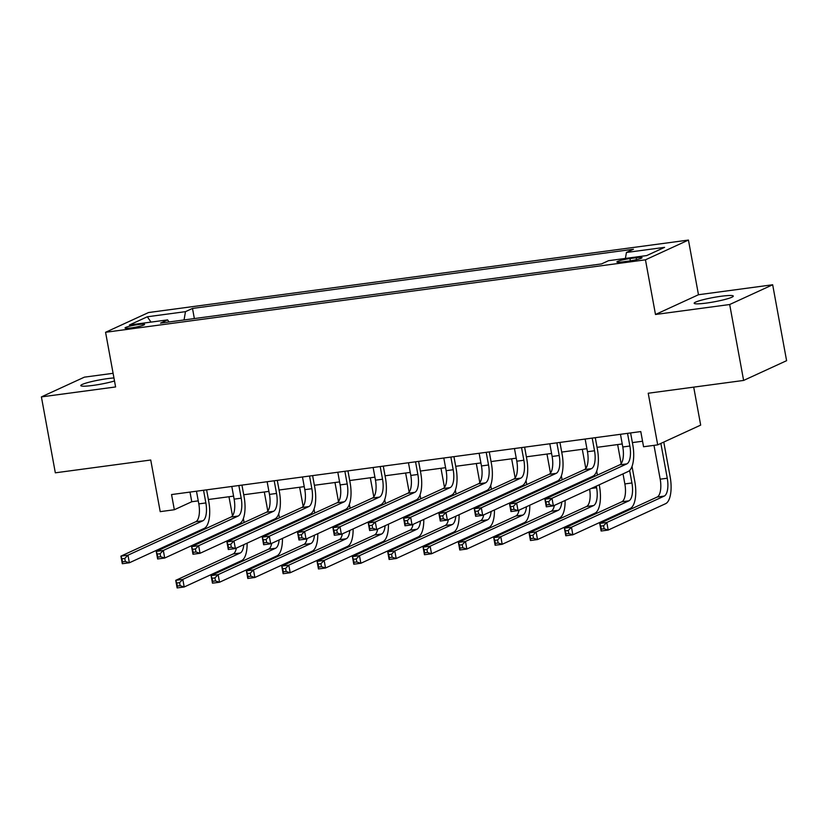 <?xml version="1.0" encoding="UTF-8"?>
<svg xmlns="http://www.w3.org/2000/svg" width="828" height="828" viewBox="0 0 828 828"><rect width="100%" height="100%" fill="white"/><g stroke="black" fill="none" stroke-linecap="round" stroke-linejoin="round"><path stroke-width="1.24" d="M113.943 377.93A19.882 2.205 -10.4 0 0 107.775 378.593A19.882 2.205 -10.4 0 0 80.792 385.589A19.882 2.205 -10.4 0 0 92.912 385.424A19.882 2.205 -10.4 0 0 114.502 380.983M706.294 303.089A19.882 2.205 -10.4 0 0 733.277 296.082A19.882 2.205 -10.4 0 0 721.157 296.258A19.882 2.205 -10.4 0 0 694.174 303.265A19.882 2.205 -10.4 0 0 706.294 303.089M131.083 327.919A9.936 1.097 -10.4 0 0 144.579 324.41A9.936 1.097 -10.4 0 0 138.514 324.504A9.936 1.097 -10.4 0 0 125.028 328.002A9.936 1.097 -10.4 0 0 131.083 327.919M113.094 373.304L84.384 377.154L41.4 396.902L55.331 472.819L150.737 460.016L160.208 511.642L174.335 509.737L191.765 501.737L198.244 500.868M688.441 240.068L148.543 312.539L105.57 332.287L645.457 259.816L688.441 240.068L698.47 294.737L655.486 314.485L729.685 304.518L772.669 284.77L698.47 294.737M772.669 284.77L786.6 360.687L743.616 380.435L648.22 393.238L657.701 444.864L700.674 425.116L693.709 387.131M729.685 304.518L743.616 380.435M657.701 444.864L643.563 446.758L640.779 431.574L171.551 494.554L174.335 509.737M636.173 257.746L629.953 258.574A9.626 1.066 -10.4 0 0 616.881 261.969A9.626 1.066 -10.4 0 0 622.76 261.886L628.97 261.048A9.626 1.066 -10.4 0 0 642.042 257.653A9.626 1.066 -10.4 0 0 636.173 257.746L636.525 259.661M625.419 258.429L626.423 252.478L633.451 249.249L192.5 308.43L194.352 318.573M626.423 252.478L664.584 247.355L646.699 255.573L608.539 260.696L601.511 263.925L160.549 323.106L167.577 319.887L129.416 325L147.312 316.782L185.472 311.659L192.5 308.43M655.486 314.485L645.457 259.816M41.4 396.902L115.599 386.945L105.57 332.287M208.387 499.501L233.579 496.127M243.722 494.761L268.914 491.377M279.046 490.021L304.238 486.636M314.381 485.28L339.573 481.896M349.716 480.53L374.908 477.156M385.051 475.789L410.243 472.405M420.386 471.049L445.578 467.665M455.71 466.309L480.913 462.924M491.045 461.569L516.237 458.184M526.38 456.818L551.572 453.444M561.715 452.078L586.907 448.693M597.05 447.337L622.242 443.953M632.385 442.597L642.549 441.231M189.995 492.08L191.765 501.737M185.472 311.659L184.064 319.96M169.016 321.978L167.577 319.887M147.312 316.782L151.017 322.102M620.472 434.307L622.791 446.975A15.535 6.158 -97.6 0 1 619.768 464.829L544.907 499.222L551.976 498.28L553.373 505.867L628.235 471.474A23.298 9.232 82.4 0 0 632.768 444.688L630.605 432.94M627.531 433.354L629.86 446.023A15.535 6.158 -97.6 0 1 626.837 463.877L551.976 498.28L548.767 501.53L545.942 501.913L546.49 504.945L549.316 504.573L548.767 501.53M549.316 504.573L553.373 505.867L546.304 506.819L544.907 499.222L545.942 501.913M546.304 506.819L546.49 504.945M653.985 445.361L660.195 479.184A15.535 6.158 -97.6 0 1 657.173 497.038L599.731 523.42L606.8 522.478L608.197 530.065L665.629 503.672A23.298 9.232 82.4 0 0 670.162 476.897L663.777 442.069M660.868 443.404L667.264 478.232A15.535 6.158 -97.6 0 1 664.242 496.086L606.8 522.478L603.591 525.728L600.755 526.111L601.314 529.144L604.14 528.771L603.591 525.728M604.14 528.771L608.197 530.065L601.128 531.017L599.731 523.42L600.755 526.111M601.128 531.017L601.314 529.144M585.137 439.047L587.466 451.715A15.535 6.158 -97.6 0 1 584.444 469.569L509.572 503.962L516.641 503.02L518.038 510.607L592.9 476.214A23.298 9.232 82.4 0 0 597.433 449.438L595.28 437.681M592.206 438.095L594.525 450.774A15.535 6.158 -97.6 0 1 591.502 468.617L516.641 503.02L513.432 506.27L510.607 506.653L511.166 509.686L513.991 509.313L513.432 506.27M513.991 509.313L518.038 510.607L510.969 511.559L509.572 503.962L510.607 506.653M510.969 511.559L511.166 509.686M549.802 443.787L552.131 456.456A15.535 6.158 -97.6 0 1 549.109 474.309L474.247 508.713L481.306 507.761L482.703 515.347L557.565 480.954A23.298 9.232 82.4 0 0 562.098 454.179L559.945 442.431M556.871 442.835L559.2 455.514A15.535 6.158 -97.6 0 1 556.178 473.368L481.306 507.761L478.098 511.021L475.272 511.393L475.831 514.436L478.656 514.053L478.098 511.021M478.656 514.053L482.703 515.347L475.634 516.299L474.247 508.713L475.272 511.393M475.634 516.299L475.831 514.436M514.467 448.528L516.796 461.206A15.535 6.158 -97.6 0 1 513.774 479.05L438.912 513.453L445.971 512.501L447.368 520.098L522.23 485.694A23.298 9.232 82.4 0 0 526.763 458.919L524.61 447.172M521.536 447.586L523.865 460.254A15.535 6.158 -97.6 0 1 520.843 478.108L445.971 512.501L442.763 515.761L439.937 516.134L440.496 519.177L443.322 518.794L442.763 515.761M443.322 518.794L447.368 520.098L440.299 521.04L438.912 513.453L439.937 516.134M440.299 521.04L440.496 519.177M623.018 473.864L624.861 483.925A15.535 6.158 -97.6 0 1 621.838 501.778L564.396 528.171L571.465 527.219L572.862 534.816L630.305 508.423A23.298 9.232 82.4 0 0 634.828 481.637L632.033 466.402M629.632 470.48L631.93 482.972A15.535 6.158 -97.6 0 1 628.907 500.826L571.465 527.219L568.256 530.479L565.431 530.851L565.99 533.894L568.815 533.511L568.256 530.479M617.636 444.574L621.145 463.67M568.815 533.511L572.862 534.816L565.793 535.757L564.396 528.171L565.431 530.851M565.793 535.757L565.99 533.894M589.629 489.213A15.535 6.158 -97.6 0 1 586.503 506.519L529.071 532.911L536.13 531.959L537.527 539.556L594.97 513.163A23.298 9.232 82.4 0 0 599.503 486.388L599.213 484.804M597.423 475.096L596.698 471.142M594.297 475.22L594.525 476.431M596.305 486.139L596.595 487.723A15.535 6.158 -97.6 0 1 593.572 505.566L536.13 531.959L532.921 535.219L530.096 535.592L530.655 538.635L533.48 538.252L532.921 535.219M582.301 449.314L585.81 468.41M587.683 478.605L587.849 479.495M533.48 538.252L537.527 539.556L530.458 540.498L529.071 532.911L530.096 535.592M530.458 540.498L530.655 538.635M564.044 490.435L563.878 489.545M562.098 479.836L561.374 475.883M558.972 479.961L559.19 481.171M560.97 490.88L561.136 491.77M546.977 454.054L550.475 473.15M552.348 483.355L552.514 484.235M561.777 502.006A15.535 6.158 -97.6 0 1 558.238 510.317L500.795 536.699L502.192 544.296L559.635 517.904A23.298 9.232 82.4 0 0 565.11 500.474M554.294 493.954A15.535 6.158 -97.6 0 1 554.429 494.844M554.377 505.401A15.535 6.158 -97.6 0 1 551.179 511.259L493.736 537.651L500.795 536.699L497.587 539.96L494.761 540.342L495.32 543.375L498.145 542.992L497.587 539.96M498.145 542.992L502.192 544.296L495.123 545.248L493.736 537.651L494.761 540.342M495.123 545.248L495.32 543.375M479.133 453.268L481.461 465.947A15.535 6.158 -97.6 0 1 478.439 483.8L403.578 518.193L410.647 517.241L412.034 524.838L486.905 490.435A23.298 9.232 82.4 0 0 491.428 463.659L489.276 451.912M486.202 452.326L488.53 464.994A15.535 6.158 -97.6 0 1 485.508 482.848L410.647 517.241L407.428 520.501L404.602 520.884L405.161 523.917L407.987 523.534L407.428 520.501M407.987 523.534L412.034 524.838L404.975 525.79L403.578 518.193L404.602 520.884M404.975 525.79L405.161 523.917M528.709 495.175L528.543 494.295M526.763 484.577L526.039 480.633M523.638 484.701L523.855 485.912M525.635 495.62L525.801 496.51M511.642 458.805L515.14 477.901M517.014 488.096L517.179 488.986M526.453 506.746A15.535 6.158 -97.6 0 1 522.903 515.057L465.471 541.45L466.857 549.036L524.3 522.644A23.298 9.232 82.4 0 0 529.775 505.215M518.959 498.694A15.535 6.158 -97.6 0 1 519.094 499.594M519.042 510.141A15.535 6.158 -97.6 0 1 515.844 515.999L458.401 542.392L465.471 541.45L462.252 544.7L459.426 545.083L459.985 548.115L462.811 547.743L462.252 544.7M462.811 547.743L466.857 549.036L459.788 549.989L458.401 542.392L459.426 545.083M459.788 549.989L459.985 548.115M443.808 458.019L446.126 470.687A15.535 6.158 -97.6 0 1 443.104 488.541L368.243 522.934L375.312 521.992L376.699 529.578L451.57 495.185A23.298 9.232 82.4 0 0 456.104 468.41L453.941 456.652M450.867 457.066L453.195 469.735A15.535 6.158 -97.6 0 1 450.173 487.589L375.312 521.992L372.103 525.242L369.267 525.625L369.826 528.657L372.652 528.285L372.103 525.242M372.652 528.285L376.699 529.578L369.64 530.531L368.243 522.934L369.267 525.625M369.64 530.531L369.826 528.657M493.374 499.915L493.209 499.036M491.428 489.317L490.704 485.374M488.303 489.451L488.52 490.652M490.311 500.371L490.466 501.25M476.307 463.545L479.816 482.641M481.679 492.836L481.844 493.726M491.118 511.487A15.535 6.158 -97.6 0 1 487.578 519.798L430.136 546.19L431.523 553.777L488.965 527.384A23.298 9.232 82.4 0 0 494.44 509.955M483.624 503.434A15.535 6.158 -97.6 0 1 483.769 504.335M483.707 514.892A15.535 6.158 -97.6 0 1 480.509 520.75L423.067 547.142L430.136 546.19L426.917 549.44L424.091 549.823L424.65 552.866L427.476 552.483L426.917 549.44M427.476 552.483L431.523 553.777L424.464 554.729L423.067 547.142L424.091 549.823M424.464 554.729L424.65 552.866M408.473 462.759L410.791 475.427A15.535 6.158 -97.6 0 1 407.78 493.281L332.908 527.674L339.977 526.732L341.374 534.319L416.236 499.926A23.298 9.232 82.4 0 0 420.769 473.15L418.606 461.393M415.542 461.807L417.861 474.485A15.535 6.158 -97.6 0 1 414.838 492.329L339.977 526.732L336.768 529.982L333.943 530.365L334.491 533.398L337.327 533.025L336.768 529.982M337.327 533.025L341.374 534.319L334.305 535.271L332.908 527.674L333.943 530.365M334.305 535.271L334.491 533.398M458.039 504.666L457.874 503.776M456.093 494.068L455.369 490.114M452.968 494.192L453.195 495.403M454.976 505.111L455.131 506.001M440.972 468.286L444.481 487.381M446.354 497.576L446.509 498.466M455.783 516.227A15.535 6.158 -97.6 0 1 452.243 524.538L394.801 550.93L396.198 558.527L453.63 532.135A23.298 9.232 82.4 0 0 459.105 514.705M448.29 508.175A15.535 6.158 -97.6 0 1 448.434 509.075M448.383 519.632A15.535 6.158 -97.6 0 1 445.174 525.49L387.732 551.883L394.801 550.93L391.592 554.191L388.767 554.563L389.315 557.606L392.141 557.223L391.592 554.191M392.141 557.223L396.198 558.527L389.129 559.469L387.732 551.883L388.767 554.563M389.129 559.469L389.315 557.606M373.138 467.499L375.467 480.168A15.535 6.158 -97.6 0 1 372.445 498.021L297.573 532.425L304.642 531.472L306.039 539.069L380.901 504.666A23.298 9.232 82.4 0 0 385.434 477.891L383.281 466.143M380.207 466.547L382.526 479.226A15.535 6.158 -97.6 0 1 379.514 497.079L304.642 531.472L301.433 534.733L298.608 535.105L299.167 538.148L301.992 537.765L301.433 534.733M301.992 537.765L306.039 539.069L298.97 540.011L297.573 532.425L298.608 535.105M298.97 540.011L299.167 538.148M422.704 509.406L422.549 508.516M420.759 498.808L420.034 494.854M417.633 498.932L417.861 500.143M419.641 509.851L419.806 510.741M405.637 473.026L409.146 492.122M411.019 502.327L411.185 503.207M420.448 520.967A15.535 6.158 -97.6 0 1 416.908 529.278L359.466 555.671L360.863 563.268L418.306 536.875A23.298 9.232 82.4 0 0 423.781 519.446M412.955 512.925A15.535 6.158 -97.6 0 1 413.1 513.815M413.048 524.372A15.535 6.158 -97.6 0 1 409.839 530.23L352.397 556.623L359.466 555.671L356.257 558.931L353.432 559.314L353.991 562.347L356.816 561.964L356.257 558.931M356.816 561.964L360.863 563.268L353.794 564.21L352.397 556.623L353.432 559.314M353.794 564.21L353.991 562.347M337.803 472.239L340.132 484.918A15.535 6.158 -97.6 0 1 337.11 502.762L262.248 537.165L269.307 536.213L270.704 543.81L345.566 509.406A23.298 9.232 82.4 0 0 350.099 482.631L347.946 470.884M344.872 471.298L347.201 483.966A15.535 6.158 -97.6 0 1 344.179 501.82L269.307 536.213L266.099 539.473L263.273 539.856L263.832 542.889L266.657 542.506L266.099 539.473M266.657 542.506L270.704 543.81L263.635 544.752L262.248 537.165L263.273 539.856M263.635 544.752L263.832 542.889M387.369 514.147L387.214 513.256M385.424 503.548L384.699 499.594M382.298 503.672L382.526 504.883M384.306 514.592L384.471 515.482M370.313 477.766L373.811 496.862M375.684 507.067L375.85 507.947M385.113 525.718A15.535 6.158 -97.6 0 1 381.573 534.029L324.131 560.421L325.528 568.008L382.971 541.615A23.298 9.232 82.4 0 0 388.446 524.186M377.63 517.666A15.535 6.158 -97.6 0 1 377.765 518.566M377.713 529.113A15.535 6.158 -97.6 0 1 374.504 534.971L317.072 561.363L324.131 560.421L320.922 563.671L318.097 564.054L318.656 567.087L321.481 566.714L320.922 563.671M321.481 566.714L325.528 568.008L318.459 568.96L317.072 561.363L318.097 564.054M318.459 568.96L318.656 567.087M302.468 476.99L304.797 489.659A15.535 6.158 -97.6 0 1 301.775 507.512L226.913 541.905L233.982 540.953L235.369 548.55L310.231 514.157A23.298 9.232 82.4 0 0 314.764 487.371L312.611 475.624M309.537 476.038L311.866 488.706A15.535 6.158 -97.6 0 1 308.844 506.56L233.982 540.953L230.764 544.213L227.938 544.596L228.497 547.629L231.322 547.246L230.764 544.213M231.322 547.246L235.369 548.55L228.3 549.502L226.913 541.905L227.938 544.596M228.3 549.502L228.497 547.629M352.045 518.887L351.879 518.007M350.099 508.288L349.375 504.345M346.973 508.413L347.191 509.624M348.971 519.332L349.137 520.222M334.978 482.517L338.476 501.613M340.349 511.807L340.515 512.698M349.778 530.458A15.535 6.158 -97.6 0 1 346.239 538.769L288.806 565.162L290.193 572.748L347.636 546.356A23.298 9.232 82.4 0 0 353.111 528.926M342.295 522.406A15.535 6.158 -97.6 0 1 342.43 523.306M342.378 533.863A15.535 6.158 -97.6 0 1 339.18 539.711L281.737 566.104L288.806 565.162L285.588 568.412L282.762 568.795L283.321 571.827L286.146 571.455L285.588 568.412M286.146 571.455L290.193 572.748L283.124 573.7L281.737 566.104L282.762 568.795M283.124 573.7L283.321 571.827M267.134 481.73L269.462 494.399A15.535 6.158 -97.6 0 1 266.44 512.253L191.578 546.646L198.648 545.704L200.034 553.29L274.906 518.897A23.298 9.232 82.4 0 0 279.44 492.122L277.276 480.364M274.203 480.778L276.531 493.447A15.535 6.158 -97.6 0 1 273.509 511.3L198.648 545.704L195.429 548.954L192.603 549.337L193.162 552.369L195.988 551.997L195.429 548.954M195.988 551.997L200.034 553.29L192.976 554.242L191.578 546.646L192.603 549.337M192.976 554.242L193.162 552.369M316.71 523.627L316.544 522.747M314.764 513.039L314.04 509.085M311.639 513.163L311.856 514.364M313.636 524.083L313.802 524.962M299.643 487.257L303.151 506.353M305.014 516.548L305.18 517.438M314.454 535.198A15.535 6.158 -97.6 0 1 310.914 543.51L253.471 569.902L254.858 577.489L312.301 551.106A23.298 9.232 82.4 0 0 317.776 533.667M306.96 527.146A15.535 6.158 -97.6 0 1 307.105 528.047M307.043 538.604A15.535 6.158 -97.6 0 1 303.845 544.462L246.402 570.854L253.471 569.902L250.253 573.162L247.427 573.535L247.986 576.578L250.812 576.195L250.253 573.162M250.812 576.195L254.858 577.489L247.8 578.441L246.402 570.854L247.427 573.535M247.8 578.441L247.986 576.578M231.809 486.471L234.127 499.139A15.535 6.158 -97.6 0 1 231.105 516.993L156.244 551.396L163.313 550.444L164.71 558.031L239.571 523.638A23.298 9.232 82.4 0 0 244.105 496.862L241.942 485.104M238.868 485.518L241.196 498.197A15.535 6.158 -97.6 0 1 238.174 516.041L163.313 550.444L160.104 553.694L157.268 554.077L157.827 557.12L160.653 556.737L160.104 553.694M160.653 556.737L164.71 558.031L157.641 558.983L156.244 551.396L157.268 554.077M157.641 558.983L157.827 557.12M281.375 528.378L281.209 527.488M279.429 517.779L278.705 513.826M276.304 517.904L276.521 519.115M278.311 528.823L278.467 529.713M264.308 491.998L267.817 511.093M269.69 521.288L269.845 522.178M279.119 539.939A15.535 6.158 -97.6 0 1 275.579 548.25L218.137 574.642L219.534 582.239L276.966 555.847A23.298 9.232 82.4 0 0 282.441 538.417M271.625 531.897A15.535 6.158 -97.6 0 1 271.77 532.787M271.719 543.344A15.535 6.158 -97.6 0 1 268.51 549.202L211.068 575.595L218.137 574.642L214.928 577.903L212.092 578.275L212.651 581.318L215.477 580.935L214.928 577.903M215.477 580.935L219.534 582.239L212.465 583.181L211.068 575.595L212.092 578.275M212.465 583.181L212.651 581.318M196.474 491.211L198.803 503.89A15.535 6.158 -97.6 0 1 195.781 521.733L120.909 556.137L127.978 555.184L129.375 562.781L204.237 528.378A23.298 9.232 82.4 0 0 208.77 501.602L206.617 489.855M203.543 490.269L205.861 502.938A15.535 6.158 -97.6 0 1 202.839 520.791L127.978 555.184L124.769 558.445L121.944 558.817L122.492 561.86L125.328 561.477L124.769 558.445M125.328 561.477L129.375 562.781L122.306 563.723L120.909 556.137L121.944 558.817M122.306 563.723L122.492 561.86M246.04 533.118L245.875 532.228M244.094 522.52L243.37 518.566M240.969 522.644L241.196 523.855M242.977 533.563L243.142 534.453M228.973 496.738L232.482 515.834M234.355 526.039L234.51 526.918M243.784 544.689A15.535 6.158 -97.6 0 1 240.244 552.99L182.802 579.383L184.199 586.98L241.641 560.587A23.298 9.232 82.4 0 0 247.117 543.158M236.29 536.637A15.535 6.158 -97.6 0 1 236.435 537.527M236.384 548.084A15.535 6.158 -97.6 0 1 233.175 553.942L175.733 580.335L182.802 579.383L179.593 582.643L176.768 583.026L177.316 586.058L180.152 585.675L179.593 582.643M180.152 585.675L184.199 586.98L177.13 587.932L175.733 580.335L176.768 583.026M177.13 587.932L177.316 586.058M630.377 260.851L629.953 258.574M629.86 446.023L622.791 446.975M626.837 463.877L619.768 464.829M667.264 478.232L660.195 479.184M664.242 496.086L657.173 497.038M594.525 450.774L587.466 451.715M591.502 468.617L584.444 469.569M559.2 455.514L552.131 456.456M556.178 473.368L549.109 474.309M523.865 460.254L516.796 461.206M520.843 478.108L513.774 479.05M631.93 482.972L624.861 483.925M628.907 500.826L621.838 501.778M596.595 487.723L591.337 488.427M593.572 505.566L586.503 506.519M558.952 492.774L556.002 493.167M558.238 510.317L551.179 511.259M488.53 464.994L481.461 465.947M485.508 482.848L478.439 483.8M523.627 497.514L520.667 497.907M522.903 515.057L515.844 515.999M453.195 469.735L446.126 470.687M450.173 487.589L443.104 488.541M488.292 502.254L485.332 502.648M487.578 519.798L480.509 520.75M417.861 474.485L410.791 475.427M414.838 492.329L407.78 493.281M452.957 506.995L449.997 507.398M452.243 524.538L445.174 525.49M382.526 479.226L375.467 480.168M379.514 497.079L372.445 498.021M417.622 511.745L414.662 512.139M416.908 529.278L409.839 530.23M347.201 483.966L340.132 484.918M344.179 501.82L337.11 502.762M382.288 516.486L379.338 516.879M381.573 534.029L374.504 534.971M311.866 488.706L304.797 489.659M308.844 506.56L301.775 507.512M346.953 521.226L344.003 521.619M346.239 538.769L339.18 539.711M276.531 493.447L269.462 494.399M273.509 511.3L266.44 512.253M311.628 525.966L308.668 526.36M310.914 543.51L303.845 544.462M241.196 498.197L234.127 499.139M238.174 516.041L231.105 516.993M276.293 530.707L273.333 531.11M275.579 548.25L268.51 549.202M205.861 502.938L198.803 503.89M202.839 520.791L195.781 521.733M240.958 535.457L237.998 535.851M240.244 552.99L233.175 553.942"/></g></svg>
